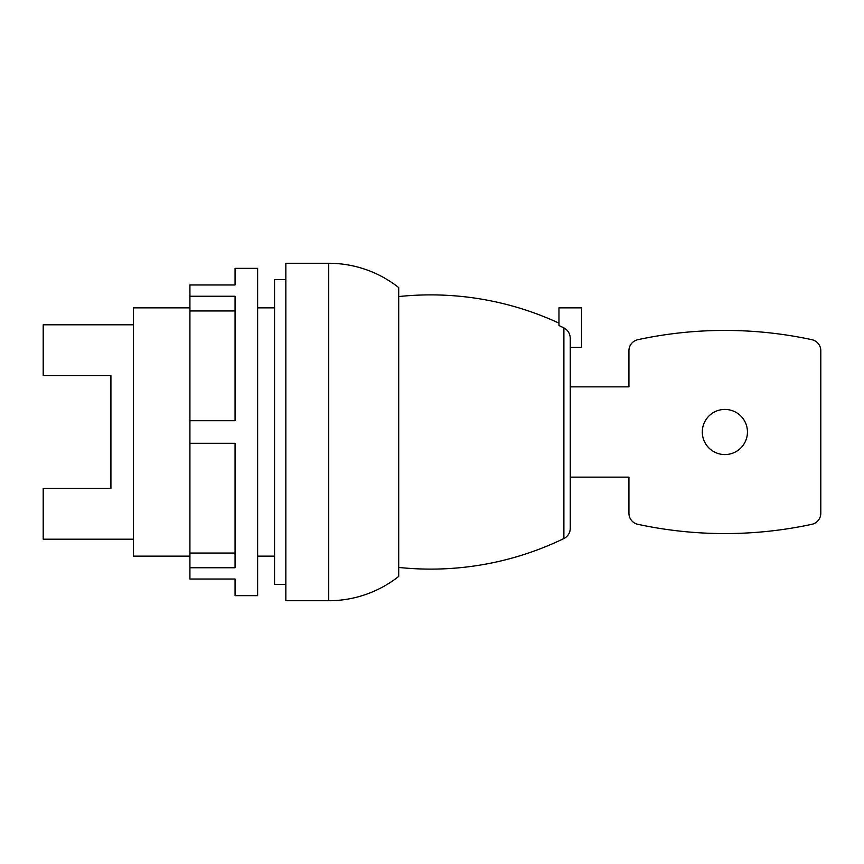 <?xml version="1.0" encoding="UTF-8"?>
<svg xmlns="http://www.w3.org/2000/svg" width="864" height="864" viewBox="0 0 864 864"><rect width="100%" height="100%" fill="white"/><g stroke="black" fill="none" stroke-linecap="round" stroke-linejoin="round"><path stroke-width="1.3" d="M398.704 576.418A112.86 112.86 0 0 1 328.73 600.728L285.844 600.728L285.844 263.272L328.73 263.272A112.86 112.86 0 0 1 398.704 287.582L398.704 576.418M285.844 584.356L274.558 584.356L274.558 279.644L285.844 279.644M274.558 556.146L257.634 556.146M274.558 307.854L257.634 307.854M189.918 296.255L189.918 284.969L235.062 284.969L235.062 268.358L257.634 268.358L257.634 595.642L235.062 595.642L235.062 579.031L189.918 579.031L189.918 567.745L235.062 567.745L235.062 443.286L189.918 443.286L189.918 420.714L235.062 420.714L235.062 296.255L189.918 296.255L189.918 310.954L235.062 310.954M189.918 420.714L189.918 310.954M189.918 567.745L189.918 443.286M189.918 307.854L133.488 307.854L133.488 556.146L189.918 556.146M189.918 553.046L235.062 553.046M133.488 539.212L43.2 539.212L43.2 488.43L110.916 488.43L110.916 375.57L43.2 375.57L43.2 324.788L133.488 324.788M562.259 327.089L560.617 326.29M558.965 323.136A305.24 305.24 0 0 0 398.704 296.568M563.9 327.899L563.89 538.531A305.24 305.24 0 0 1 398.704 567.432M820.8 513.281A11.286 11.286 0 0 1 811.89 524.308A11.286 11.286 0 0 0 820.8 513.281L820.8 350.719A11.286 11.286 0 0 0 811.89 339.692A413.348 413.348 0 0 0 637.848 339.692A11.286 11.286 0 0 0 628.938 350.719L628.938 386.856L570.251 386.856L570.251 347.36L581.537 347.36L581.537 307.854L558.965 307.854L558.965 325.501L563.89 327.888C567.972 330.145 570.089 333.612 570.251 338.31L570.251 528.368L570.251 477.144L628.938 477.144L628.938 513.281A11.286 11.286 0 0 0 637.848 524.308A11.286 11.286 0 0 1 628.938 513.281M811.89 524.308A413.348 413.348 0 0 1 637.848 524.308A413.348 413.348 0 0 0 811.89 524.308M702.302 432A22.572 22.572 0 0 0 724.874 454.572A22.572 22.572 0 0 0 747.446 432A22.572 22.572 0 0 0 724.874 409.428A22.572 22.572 0 0 0 702.302 432M820.8 350.719A11.286 11.286 0 0 0 811.89 339.692A413.348 413.348 0 0 0 637.848 339.692A11.286 11.286 0 0 0 628.938 350.719M328.73 600.728L328.73 263.272M563.89 538.531L565.466 537.602C568.555 535.302 570.154 532.224 570.251 528.368"/></g></svg>
